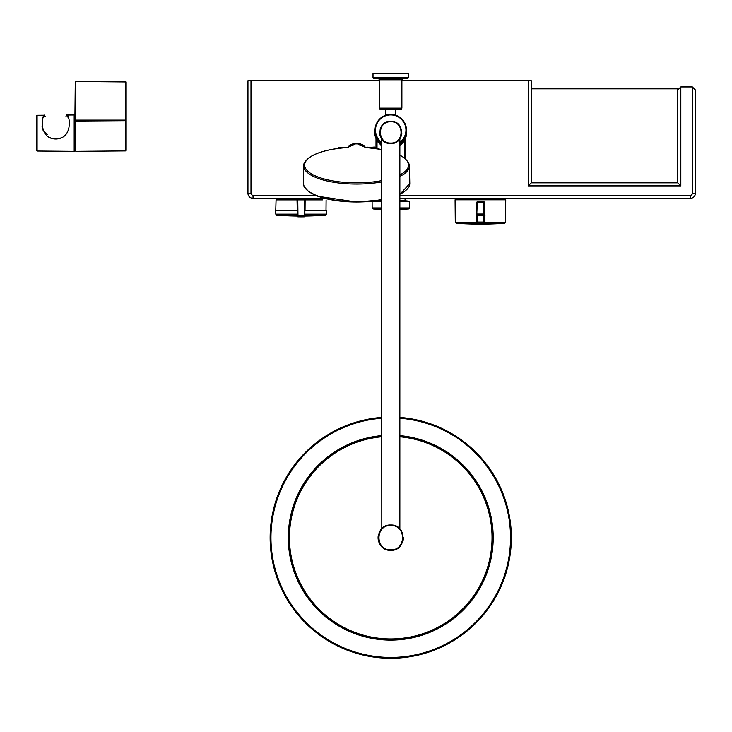 <?xml version="1.0" encoding="UTF-8"?>
<svg xmlns="http://www.w3.org/2000/svg" width="732" height="732" viewBox="0 0 732 732"><rect width="100%" height="100%" fill="white"/><g stroke="black" fill="none" stroke-linecap="round" stroke-linejoin="round"><path stroke-width="1.1" d="M75.231 121.878L75.268 81.508L75.78 81.517L75.799 151.359L75.799 120.789L75.286 121.128L75.286 150.874L74.911 117.33L75.231 149.026L75.799 151.359L125.666 150.929L126.078 147.608M74.179 114.988L66.676 115.052C69.256 112.865 74.216 138.055 56.309 138.998C37.927 139.473 41.825 113.085 44.762 115.244L37.103 115.308L37.103 151.048L74.179 151.368L74.179 114.988L74.911 117.33L75.268 81.508M75.286 121.128L75.286 121.878M75.286 124.065L75.286 125.401M75.286 135.31L75.286 136.564M75.286 141.55L75.286 142.42M75.286 145.558L75.286 146.427M126.032 81.957L126.16 150.417L126.023 120.67L125.501 120.121L125.538 81.947L126.032 81.957M126.032 145.787L125.986 144.039M125.986 143.884L125.95 142.081M125.931 141.102L125.913 139.528M125.904 138.879L125.895 137.79M125.877 134.542L125.867 133.261M125.867 133.014L125.867 132.053M125.886 129.39L125.904 127.084M125.941 124.568L125.986 122.5M125.529 120.689L125.529 120.121L126.023 120.67M125.538 81.947L75.78 81.517M75.268 120.121L125.501 120.121M75.789 120.679L125.511 120.689L75.286 121.027M125.511 120.689L125.666 150.929L125.511 120.689M74.691 115.491L74.691 150.865L74.179 151.368M49.684 137.515L50.993 138.101M51.487 138.284L52.796 138.659M54.699 138.961L56.218 138.998M57.993 138.824L58.514 138.723M59.896 138.357L61.717 137.607M64.233 135.987L65.422 134.908M66.347 133.874L66.886 133.178M68.607 118.483L67.207 115.802M45.567 116.873L44.542 115.546M43.975 116.434L43.426 117.468M42.895 118.675L42.648 119.371M41.971 126.078L42.502 128.667M42.904 129.829L43.334 130.845M37.103 151.048L36.6 150.545L36.6 115.812L37.103 115.308M45.951 133.105L46.784 133.993M390.742 78.781L402.902 78.781L401.886 79.797L379.597 79.797L378.581 78.781L390.742 78.781L374.025 78.781L373.009 77.775L408.474 77.775L407.459 78.781L390.742 78.781M390.742 109.178L385.673 109.178L390.742 109.178C408.3 108.885 398.007 109.965 401.886 108.162L379.597 108.162C383.477 109.965 373.183 108.885 390.742 109.178M407.459 78.781L374.025 78.781M408.474 73.722L373.009 73.722L408.474 73.722L408.474 77.775M387.841 114.714L386.588 115.006M388.884 114.558L389.36 114.503M389.845 114.476L390.842 114.448M394.392 114.878L395.582 115.208M394.896 115.006L394.255 114.842M392.599 114.558L391.144 114.448M390.641 114.448L389.653 114.485M389.168 114.521L388.701 114.576M385.673 115.281L385.673 109.178M375.04 130.15A15.701 15.701 0 0 1 397.933 116.187A15.701 15.701 0 0 1 399.855 142.932A15.701 15.701 180 0 0 397.933 116.187A15.701 15.701 180 0 0 375.04 130.15A15.701 15.701 180 0 0 381.619 142.932A15.701 15.701 0 0 1 375.04 130.15M390.742 121.283A11.145 11.145 180 0 0 390.732 121.283C405.107 120.597 405.125 144.25 390.742 143.573C376.385 144.268 376.34 120.615 390.742 121.283M385.49 122.601A11.145 11.145 180 0 0 384.529 123.177M382.854 124.55A11.145 11.145 180 0 0 381.464 126.252M380.448 128.164A11.145 11.145 180 0 0 380.073 129.216M379.643 131.385A11.145 11.145 180 0 0 380.448 136.701M381.482 138.632A11.145 11.145 180 0 0 381.83 139.117L382.003 139.345M384.84 141.88A11.145 11.145 180 0 0 385.49 142.255L384.703 141.798M387.987 143.225A11.145 11.145 180 0 0 388.573 143.362M390.778 143.573A11.145 11.145 180 0 0 392.627 143.408M395.93 142.292A11.145 11.145 180 0 0 397.266 141.459M399.123 139.775A11.145 11.145 180 0 0 401.035 136.692M401.676 134.596A11.145 11.145 180 0 0 401.831 133.517M401.676 130.259A11.145 11.145 180 0 0 401.401 129.18M400.587 127.203A11.145 11.145 180 0 0 400.001 126.233M397.824 123.818A11.145 11.145 180 0 0 396.927 123.159M395.015 122.134A11.145 11.145 180 0 0 393.962 121.759M376.001 138.595A15.958 15.958 0 0 1 375.077 129.079M406.443 129.802A15.958 15.958 0 0 1 405.382 138.595M405.629 135.136A15.198 15.198 0 0 1 399.855 144.478M381.619 144.561A15.198 15.198 0 0 1 375.635 134.441M404.183 139.345L405.391 136.225M376.66 138.202L375.992 136.225M377.19 139.345L377.849 140.489L377.017 141.066L377.017 148.724M376.001 148.578L376.001 136.381L377.017 141.066L381.619 145.796M404.366 157.883L404.366 141.066L405.382 136.381L405.382 158.688M399.855 145.732L404.366 141.066L403.515 140.517M367.784 147.169L368.105 147.745M345.065 147.745L346.062 147.672M337.507 148.541L338.504 147.379L338.504 148.404M393.468 143.234L392.81 143.38M394.923 142.758L397.11 141.578M396.991 141.66L395.948 142.282M388.655 143.371L387.731 143.161L388.655 143.371M386.926 142.896L385.663 142.347M385.563 142.292L386.954 142.905M390.742 549.823C375.068 550.574 375.049 524.771 390.742 525.512C406.397 524.753 406.461 550.556 390.742 549.823M390.742 550.336C374.409 551.114 374.4 524.231 390.732 525.009C407.047 524.213 407.111 551.095 390.742 550.336M390.742 121.787C404.457 121.137 404.467 143.71 390.742 143.069C377.044 143.728 376.989 121.146 390.742 121.787M393.304 525.265L394.585 525.603M396.067 526.18L397.394 526.894M394.42 525.549A12.664 12.664 0 0 0 394.356 525.53L393.487 525.311A12.664 12.664 0 0 1 394.328 525.521M381.619 138.833L381.802 528.696M385.325 526.216L386.331 525.796M388.207 525.265L390.668 525.009M396.698 526.491A12.664 12.664 0 0 1 397.211 526.784M397.229 526.793A12.664 12.664 0 0 1 397.769 527.141M400.523 529.62A12.664 12.664 0 0 1 401.273 530.627M402.435 532.804A12.664 12.664 0 0 1 402.856 533.985M403.405 537.672L403.405 537.672A12.664 12.664 0 0 1 402.444 542.504M401.282 544.69A12.664 12.664 0 0 1 399.709 546.612M397.787 548.186A12.664 12.664 0 0 1 396.726 548.835M394.429 549.787A12.664 12.664 0 0 1 385.892 549.366M383.705 548.195A12.664 12.664 0 0 1 382.708 547.463M380.21 544.709A12.664 12.664 0 0 1 378.325 535.202M379.039 532.832A12.664 12.664 0 0 1 379.579 531.697M384.913 526.427A12.664 12.664 0 0 1 385.599 526.098M388.253 525.247A12.664 12.664 0 0 1 388.912 525.137M381.619 417.405A120.615 120.615 180 0 0 270.218 542.229A120.615 120.615 180 0 0 390.742 658.278A120.615 120.615 180 0 0 511.265 542.229A120.615 120.615 180 0 0 399.855 417.405M381.619 417.707A120.304 120.304 180 0 0 288.106 600.441A120.304 120.304 180 0 0 493.377 600.441A120.304 120.304 180 0 0 399.855 417.707M400.871 530.069L401.209 530.544M402.545 533.088L402.765 533.701M458.744 198.326L502.308 198.326L502.308 199.314L458.744 199.314L458.744 198.326M279.935 199.9L279.935 198.326L322.483 198.326L322.483 199.9L276.065 199.9L297.238 199.9L297.302 206.534M399.855 195.288L690.331 195.288A2.022 2.022 180 0 0 692.362 193.257L692.362 86.934L695.4 89.972L695.4 193.257A5.069 5.069 0 0 1 690.331 198.326L399.855 198.326L405.052 198.326L405.052 200.733L399.855 200.733M531.286 88.837L677.997 88.837A3.038 3.038 0 0 0 677.777 89.972L680.815 86.934L680.815 185.901L528.248 185.901L528.248 80.712L401.886 80.712M528.248 80.712L531.286 80.712L531.286 182.863L677.777 182.863L677.777 89.972M253.016 195.288L253.016 198.326L324.441 198.326L253.016 198.326A5.069 5.069 0 0 1 247.947 193.257L247.947 80.712L250.985 80.712L250.985 193.257A2.022 2.022 180 0 0 253.016 195.288L315.346 195.288M379.597 80.712L250.985 80.712M692.362 86.934L680.815 86.934M531.286 182.863L677.777 182.863L531.286 182.863L528.248 185.901M677.777 182.863L680.815 185.901M304.384 199.9L304.924 199.9L304.787 215.876A0.604 0.604 -179.5 0 1 304.183 216.48L304.384 199.9L297.238 199.9L297.302 206.47M304.924 199.9L322.483 199.9M297.357 212.692L297.302 213.168M304.777 216.096A317.112 317.112 0 0 0 325.438 215.181L304.841 215.181L304.851 214.174L326.38 214.174L326.408 210.441L304.878 210.441L304.823 211.658M297.027 199.9L297.293 211.658M304.851 214.174L304.887 203.981M297.778 199.9L297.988 216.864A317.871 317.871 180 0 0 304.183 216.864L297.979 216.48A0.604 0.604 179.5 0 1 297.384 215.876L297.384 215.876M304.787 215.876L304.777 216.26A0.604 0.604 -179.5 0 1 304.183 216.864L304.787 215.483L297.375 215.483L297.274 203.807M275.754 210.441L275.79 214.174L297.311 214.174L297.284 210.441L275.754 210.441L276.065 199.9M297.329 215.364L276.723 215.181A317.112 317.112 0 0 0 297.384 216.096M297.311 214.174L297.32 215.181M381.619 200.733L376.422 200.733L381.619 200.733M455.075 199.818L455.277 222.308L476.285 222.308L476.367 202.599L477.191 201.794L484.035 201.794L484.849 202.599L484.923 222.308L505.528 222.308L505.73 199.818L455.075 199.818L455.368 199.351L505.309 199.314L505.73 199.818M484.035 201.794L477.218 201.995L476.605 202.599L476.715 214.604L483.825 214.86A0.604 0.604 90 0 1 484.438 215.473L476.779 215.473A0.604 0.604 -90 0 1 477.383 214.86M484.849 202.599L483.998 201.995L484.593 202.599L484.849 214.256M483.843 214.86L484.923 215.162L484.438 215.473L484.41 222.135L483.879 222.089L484.41 222.061A352.028 3.212 90.2 0 0 484.428 222.199A1.016 1.007 173 0 1 483.422 223.205A353.034 3.221 -89.8 0 1 483.413 223.095L483.843 214.86A0.604 0.604 90 0 1 484.447 215.473L484.428 222.199L484.923 222.308L484.758 223.306L483.422 223.205M484.41 214.705L484.593 202.599M477.191 201.794L476.614 202.499M477.118 201.995L476.706 214.101L477.218 214.604L483.861 214.604L484.364 214.101L483.925 201.995M484.593 214.256L483.998 214.86L477.191 214.86M484.017 214.86L484.95 215.4M476.715 202.499L476.807 202.544A0.503 0.503 -62.9 0 1 477.31 202.032L476.367 202.599L476.98 214.815M484.41 222.135L483.413 223.095L477.84 223.095L476.843 222.061A352.028 9.077 -90.2 0 1 476.797 222.199A1.016 1.007 19.5 0 0 477.804 223.205L476.441 223.306L476.285 222.308L476.797 222.199L476.431 214.769L476.999 214.824L476.477 215.4L477.218 214.86L476.688 215.473L477.218 214.86M476.843 222.135L477.383 222.089L477.429 214.86A0.604 0.604 90 0 0 476.825 215.473L476.843 222.061L483.879 222.089M477.804 223.205A353.034 9.104 89.8 0 0 477.84 223.095L477.383 222.089M483.852 201.995L484.364 202.544L483.852 202.014A0.503 0.503 2.6 0 1 484.364 202.544L484.364 214.055L483.852 214.577L484.364 214.073A0.503 0.503 -2.6 0 1 483.852 214.558L477.31 214.558L477.255 214.055L483.916 214.055L483.916 202.544L477.255 202.544L476.807 214.055A0.503 0.503 62.9 0 0 477.31 214.558L476.761 214.073L476.807 202.544L477.31 202.032L483.852 202.032M347.673 147.461L356.594 143.353A11.749 11.749 180 0 0 354.206 143.6A11.749 11.749 0 0 1 359.083 143.628A11.749 11.749 180 0 0 356.594 143.353L365.515 147.461M381.619 181.929A52.841 18.071 180 0 1 303.753 165.761C303.231 163.941 305.052 161.214 309.215 157.59C317.176 152.229 329.565 148.916 346.382 147.644L346.428 147.672A51.963 17.769 -0 0 0 307.779 171.187A51.963 17.769 -0 0 0 381.619 180.676M381.619 149.52A51.963 17.769 -0 0 0 366.769 147.672L365.643 147.608M366.769 147.672L364.884 147.269C365.012 142.749 348.02 142.859 348.304 147.269L346.428 147.672M347.636 147.516A1.016 0.97 39.7 0 1 348.304 147.269M364.884 147.269A1.016 0.97 -39.7 0 1 365.552 147.516M359.083 143.628A11.749 11.749 180 0 0 354.206 143.6M399.855 142.31A15.198 15.198 180 0 0 397.54 116.553A15.198 15.198 180 0 0 381.619 142.31M375.086 131.357A15.637 15.637 180 0 0 376.001 137.726M405.382 137.726A15.637 15.637 180 0 0 406.324 132.08M379.652 141.267A14.183 14.183 180 0 0 381.619 143.271M399.855 143.179A14.183 14.183 180 0 0 401.31 141.761M374.473 148.386L374.473 147.068L375.498 148.084M381.619 436.784A101.291 101.291 180 0 0 304.585 590.925A101.291 101.291 180 0 0 476.898 590.925A101.291 101.291 180 0 0 399.855 436.784M381.619 418.228A119.783 119.783 180 0 0 288.564 600.176A119.783 119.783 180 0 0 492.92 600.176A119.783 119.783 180 0 0 399.855 418.228M399.855 435.622A102.453 102.453 0 0 1 477.904 591.511A102.453 102.453 0 0 1 303.579 591.511A102.453 102.453 0 0 1 381.619 435.622M399.855 436.281A101.803 101.803 0 0 1 492.435 542.229A101.803 101.803 0 0 1 390.742 639.466A101.803 101.803 0 0 1 289.048 542.229A101.803 101.803 0 0 1 381.619 436.281M381.619 436.144A101.931 101.931 180 0 0 288.911 542.229A101.931 101.931 180 0 0 390.742 639.603A101.931 101.931 180 0 0 492.572 542.229A101.931 101.931 180 0 0 399.855 436.144M690.331 195.288L690.331 198.326L399.855 198.326M250.985 193.257L247.947 193.257M692.362 193.257L695.4 193.257M305.134 199.9L305.043 210.441M297.988 216.864A0.604 0.604 179.5 0 1 297.384 216.26L297.988 216.864L304.183 216.864M399.855 201.245L409.636 201.245L399.855 201.245M381.619 201.245L372.103 201.245L381.619 201.245M372.103 201.254L372.158 207.97L381.619 207.97M399.855 207.97L409.572 207.97L409.636 201.245L405.052 200.733M409.572 207.97L408.63 208.977L399.855 208.977M381.619 208.977L373.1 208.977A253.336 253.336 0 0 0 381.619 209.425M456.219 223.306A353.062 353.062 0 0 0 504.586 223.306L456.219 223.306L455.277 222.308M477.273 202.014L476.761 202.526M405.894 190.357A52.686 18.016 180 0 1 399.855 194.282M381.619 199.854A52.686 18.016 180 0 1 307.294 190.357M381.619 199.9L356.667 202.05L317.889 196.295L308.794 191.729L304.173 186.706L303.405 183.531A53.189 18.19 -0 0 0 381.619 199.58M399.855 194.108A53.189 18.19 -0 0 0 409.783 183.531L409.435 165.761A52.841 18.071 180 0 1 399.855 176.385M399.855 174.939A51.963 17.769 -0 0 0 399.855 155.257M365.57 147.471L356.136 143.335L347.627 147.471A11.776 11.776 0 0 1 365.561 147.471M74.691 149.026L75.231 149.026M126.16 150.417L126.16 81.957M45.521 132.565L47.287 134.468M66.676 115.052L65.898 116.699M373.009 73.722L373.009 77.775M379.597 79.797L379.597 108.162M401.886 79.797L401.886 108.162M395.811 115.281L395.811 109.178M338.504 147.379L345.294 147.324M366.888 147.654L374.473 147.068M399.855 528.879L399.855 138.833M326.005 210.441L326.097 199.9M304.841 209.16L304.787 215.483M326.38 214.174L325.438 215.181M275.79 214.174L276.723 215.181M399.855 209.434A253.336 253.336 0 0 0 408.63 208.977M372.158 207.97L373.1 208.977M504.586 223.306L505.528 222.308M399.855 194.373L409.783 183.531M303.405 183.531L303.753 165.761M409.435 165.761L408.612 162.632L404.073 157.664L399.855 155.147M381.619 149.484L366.805 147.644M346.382 147.644L347.544 147.608"/></g></svg>
